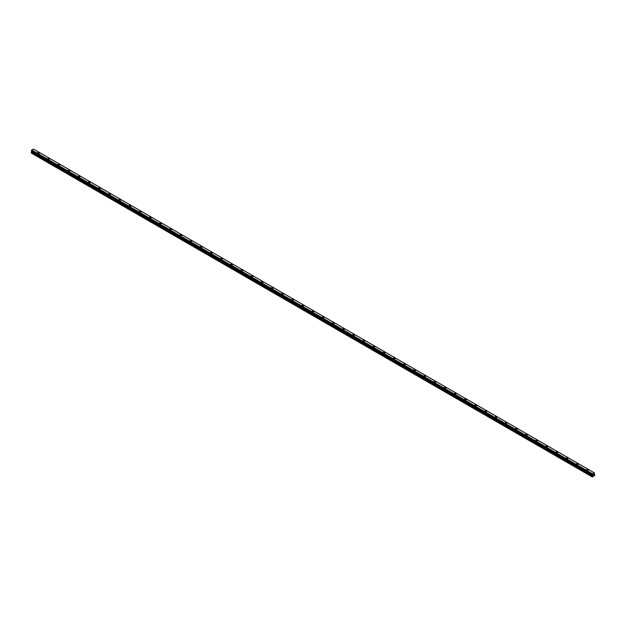 <?xml version="1.0" encoding="UTF-8"?>
<svg xmlns="http://www.w3.org/2000/svg" width="626" height="626" viewBox="0 0 626 626"><rect width="100%" height="100%" fill="white"/><g stroke="black" fill="none" stroke-linecap="round" stroke-linejoin="round"><path stroke-width="0.94" d="M37.599 152.963A0.9 0.516 180 0 1 39.399 152.971A0.9 0.516 180 0 1 37.599 152.963A0.9 0.516 180 0 1 39.399 152.963M47.772 158.84A0.9 0.516 180 0 1 49.564 158.84A0.9 0.516 180 0 1 47.772 158.84A0.9 0.516 180 0 1 49.564 158.84M57.936 164.708A0.9 0.516 180 0 1 59.736 164.708A0.9 0.516 180 0 1 57.936 164.708A0.9 0.516 180 0 1 59.736 164.708M68.101 170.577A0.9 0.516 180 0 1 69.901 170.577A0.9 0.516 180 0 1 68.101 170.577A0.9 0.516 180 0 1 69.901 170.577M78.266 176.446A0.9 0.516 180 0 1 80.065 176.446A0.9 0.516 180 0 1 78.266 176.446A0.9 0.516 180 0 1 80.065 176.446M88.438 182.315A0.9 0.516 180 0 1 90.23 182.315A0.9 0.516 180 0 1 88.438 182.315A0.9 0.516 180 0 1 90.23 182.315M98.603 188.183A0.9 0.516 180 0 1 100.403 188.183A0.9 0.516 180 0 1 98.603 188.183A0.9 0.516 180 0 1 100.403 188.183M110.301 193.692A0.9 0.516 180 0 1 109.034 194.42A0.9 0.516 180 0 1 110.301 193.692M108.767 194.052A0.9 0.516 180 0 1 110.567 194.052M120.466 199.561A0.9 0.516 180 0 1 119.198 200.289A0.9 0.516 180 0 1 120.466 199.561M118.932 199.921A0.9 0.516 180 0 1 120.732 199.921M129.105 205.79A0.9 0.516 180 0 1 130.897 205.797A0.9 0.516 180 0 1 129.105 205.79A0.9 0.516 180 0 1 130.897 205.79M139.269 211.666A0.9 0.516 180 0 1 141.069 211.666A0.9 0.516 180 0 1 139.269 211.666A0.9 0.516 180 0 1 141.069 211.666M149.434 217.535A0.9 0.516 180 0 1 151.234 217.535A0.9 0.516 180 0 1 149.434 217.535A0.9 0.516 180 0 1 151.234 217.535M159.599 223.404A0.9 0.516 180 0 1 161.398 223.404A0.9 0.516 180 0 1 159.599 223.404A0.9 0.516 180 0 1 161.398 223.404M169.771 229.272A0.9 0.516 180 0 1 171.563 229.272A0.9 0.516 180 0 1 169.771 229.272A0.9 0.516 180 0 1 171.563 229.272M179.936 235.141A0.9 0.516 180 0 1 181.736 235.141A0.9 0.516 180 0 1 179.936 235.141A0.9 0.516 180 0 1 181.736 235.141M190.101 241.01A0.9 0.516 180 0 1 191.9 241.01A0.9 0.516 180 0 1 190.101 241.01A0.9 0.516 180 0 1 191.9 241.01M200.265 246.879A0.9 0.516 180 0 1 202.065 246.887A0.9 0.516 180 0 1 200.265 246.879A0.9 0.516 180 0 1 202.065 246.879M210.438 252.748A0.9 0.516 180 0 1 212.23 252.755A0.9 0.516 180 0 1 210.438 252.748A0.9 0.516 180 0 1 212.23 252.748M220.602 258.616A0.9 0.516 180 0 1 222.402 258.624A0.9 0.516 180 0 1 220.602 258.616A0.9 0.516 180 0 1 222.402 258.616M230.767 264.493A0.9 0.516 180 0 1 232.567 264.493A0.9 0.516 180 0 1 230.767 264.493A0.9 0.516 180 0 1 232.567 264.493M240.932 270.362A0.9 0.516 180 0 1 242.731 270.362A0.9 0.516 180 0 1 240.932 270.362A0.9 0.516 180 0 1 242.731 270.362M251.104 276.23A0.9 0.516 180 0 1 252.896 276.23A0.9 0.516 180 0 1 251.104 276.23A0.9 0.516 180 0 1 252.896 276.23M261.269 282.099A0.9 0.516 180 0 1 263.069 282.099A0.9 0.516 180 0 1 261.269 282.099A0.9 0.516 180 0 1 263.069 282.099M271.434 287.968A0.9 0.516 180 0 1 273.233 287.968A0.9 0.516 180 0 1 271.434 287.968A0.9 0.516 180 0 1 273.233 287.968M281.598 293.837A0.9 0.516 180 0 1 283.398 293.837A0.9 0.516 180 0 1 281.598 293.837A0.9 0.516 180 0 1 283.398 293.837M291.771 299.705A0.9 0.516 180 0 1 293.563 299.713A0.9 0.516 180 0 1 291.771 299.705A0.9 0.516 180 0 1 293.563 299.705M301.935 305.574A0.9 0.516 180 0 1 303.735 305.582A0.9 0.516 180 0 1 301.935 305.574A0.9 0.516 180 0 1 303.735 305.574M312.1 311.451A0.9 0.516 180 0 1 313.9 311.451A0.9 0.516 180 0 1 312.1 311.451A0.9 0.516 180 0 1 313.9 311.451M322.265 317.319A0.9 0.516 180 0 1 324.065 317.319A0.9 0.516 180 0 1 322.265 317.319A0.9 0.516 180 0 1 324.065 317.319M332.437 323.188A0.9 0.516 180 0 1 334.229 323.188A0.9 0.516 180 0 1 332.437 323.188A0.9 0.516 180 0 1 334.229 323.188M342.602 329.057A0.9 0.516 180 0 1 344.402 329.057A0.9 0.516 180 0 1 342.602 329.057A0.9 0.516 180 0 1 344.402 329.057M352.767 334.926A0.9 0.516 180 0 1 354.566 334.926A0.9 0.516 180 0 1 352.767 334.926A0.9 0.516 180 0 1 354.566 334.926M362.931 340.794A0.9 0.516 180 0 1 364.731 340.794A0.9 0.516 180 0 1 362.931 340.794A0.9 0.516 180 0 1 364.731 340.794M373.104 346.663A0.9 0.516 180 0 1 374.896 346.663A0.9 0.516 180 0 1 373.104 346.663A0.9 0.516 180 0 1 374.896 346.663M383.269 352.54A0.9 0.516 180 0 1 385.068 352.54M384.802 352.164A0.9 0.516 180 0 1 383.535 352.9A0.9 0.516 180 0 1 384.802 352.164M393.433 358.408A0.9 0.516 180 0 1 395.233 358.408M394.967 358.041A0.9 0.516 180 0 1 393.699 358.768A0.9 0.516 180 0 1 394.967 358.041M403.598 364.277A0.9 0.516 180 0 1 405.398 364.277A0.9 0.516 180 0 1 403.598 364.277A0.9 0.516 180 0 1 405.398 364.277M413.77 370.146A0.9 0.516 180 0 1 415.562 370.146A0.9 0.516 180 0 1 413.77 370.146A0.9 0.516 180 0 1 415.562 370.146M423.935 376.015A0.9 0.516 180 0 1 425.735 376.015A0.9 0.516 180 0 1 423.935 376.015A0.9 0.516 180 0 1 425.735 376.015M434.1 381.883A0.9 0.516 180 0 1 435.899 381.883A0.9 0.516 180 0 1 434.1 381.883A0.9 0.516 180 0 1 435.899 381.883M444.264 387.752A0.9 0.516 180 0 1 446.064 387.752A0.9 0.516 180 0 1 444.264 387.752A0.9 0.516 180 0 1 446.064 387.752M454.437 393.621A0.9 0.516 180 0 1 456.229 393.621A0.9 0.516 180 0 1 454.437 393.621A0.9 0.516 180 0 1 456.229 393.621M464.602 399.49A0.9 0.516 180 0 1 466.401 399.49A0.9 0.516 180 0 1 464.602 399.49A0.9 0.516 180 0 1 466.401 399.49M474.766 405.358A0.9 0.516 180 0 1 476.566 405.366A0.9 0.516 180 0 1 474.766 405.358A0.9 0.516 180 0 1 476.566 405.358M484.931 411.227A0.9 0.516 180 0 1 486.731 411.235A0.9 0.516 180 0 1 484.931 411.227A0.9 0.516 180 0 1 486.731 411.227M495.103 417.104A0.9 0.516 180 0 1 496.895 417.104A0.9 0.516 180 0 1 495.103 417.104A0.9 0.516 180 0 1 496.895 417.104M505.268 422.973A0.9 0.516 180 0 1 507.068 422.973A0.9 0.516 180 0 1 505.268 422.973A0.9 0.516 180 0 1 507.068 422.973M515.433 428.841A0.9 0.516 180 0 1 517.232 428.841A0.9 0.516 180 0 1 515.433 428.841A0.9 0.516 180 0 1 517.232 428.841M525.597 434.71A0.9 0.516 180 0 1 527.397 434.71A0.9 0.516 180 0 1 525.597 434.71A0.9 0.516 180 0 1 527.397 434.71M535.77 440.579A0.9 0.516 180 0 1 537.562 440.579A0.9 0.516 180 0 1 535.77 440.579A0.9 0.516 180 0 1 537.562 440.579M547.468 446.088A0.9 0.516 180 0 1 546.201 446.815A0.9 0.516 180 0 1 547.468 446.088M545.935 446.448A0.9 0.516 180 0 1 547.734 446.448M557.633 451.956A0.9 0.516 180 0 1 556.365 452.684A0.9 0.516 180 0 1 557.633 451.956M556.099 452.316A0.9 0.516 180 0 1 557.899 452.316M567.798 457.825A0.9 0.516 180 0 1 566.53 458.553A0.9 0.516 180 0 1 567.798 457.825M566.264 458.185A0.9 0.516 180 0 1 568.064 458.185M576.436 464.054A0.9 0.516 180 0 1 578.228 464.062A0.9 0.516 180 0 1 576.436 464.054A0.9 0.516 180 0 1 578.228 464.054M586.601 469.93A0.9 0.516 180 0 1 588.401 469.93A0.9 0.516 180 0 1 586.601 469.93A0.9 0.516 180 0 1 588.401 469.93M593.057 475.322L593.346 474.578M593.589 474.977L593.8 474.43M592.235 474.798L592.572 473.843L594.317 472.865L594.7 475.416L592.274 476.949L592.603 475.541L31.746 151.727L31.3 152.58L31.3 153.073L592.157 476.879M592.603 475.541L592.274 474.829M31.754 151.328L31.746 151.727M592.532 475.024L31.691 151.289M31.425 151.046L592.298 474.884M594.285 472.857L33.428 149.051L31.715 150.037L31.323 150.991L592.165 474.782M33.468 149.058L594.309 472.865L33.46 149.058M592.572 473.843L31.715 150.037M592.564 473.859L31.707 150.044M592.532 473.905L31.676 150.091M592.329 474.281L31.472 150.467M592.282 474.367L31.425 150.561M592.274 474.398L31.417 150.584M592.227 474.485L31.37 150.67M592.204 474.5L31.347 150.694M592.157 474.61L31.3 150.796M592.157 474.751L31.3 150.944M592.619 475.165L31.762 151.359M592.619 475.47L31.762 151.664M592.212 476.222L31.347 152.408M592.157 476.386L31.3 152.58M592.18 474.798L31.323 150.991"/></g></svg>
